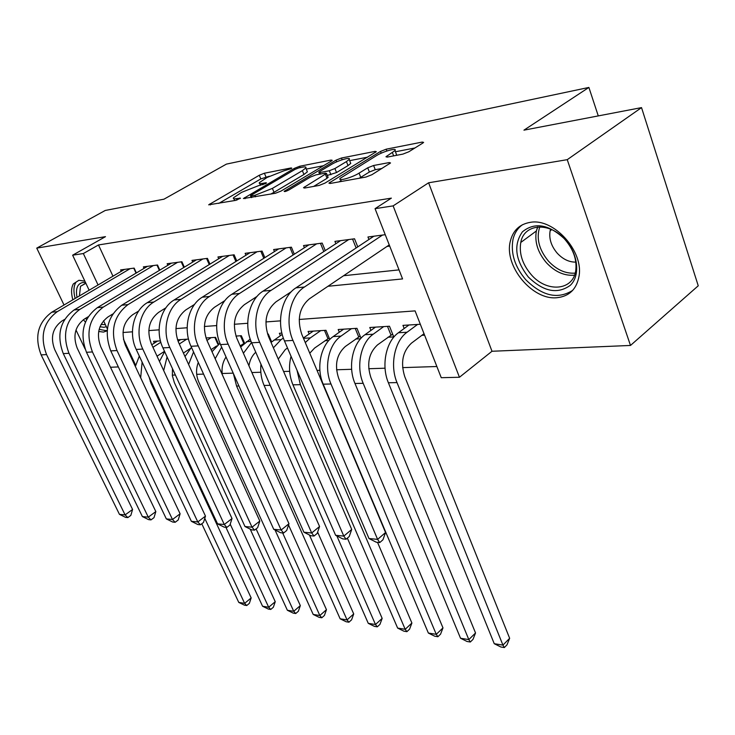 <?xml version="1.0" encoding="UTF-8"?>
<svg xmlns="http://www.w3.org/2000/svg" width="735" height="735" viewBox="0 0 735 735"><rect width="100%" height="100%" fill="white"/><g stroke="black" fill="none" stroke-linecap="round" stroke-linejoin="round"><path stroke-width="1.1" d="M290.996 168.701L291.758 168.122L291.069 167.957L264.407 173.221L259.299 175.242L208.676 204.817L235.843 200.352L240.464 198.211L236.348 198.643C233.877 199.066 232.912 198.781 233.482 197.798L241.549 192.377L258.49 185.679L265.712 183.548L266.511 182.932L265.849 182.749L262.349 183.41C259.795 183.869 258.803 183.603 259.372 182.629L267.099 177.457L283.811 170.842L290.996 168.701M530.376 222.328C519.645 224.129 512.947 230.468 510.292 241.356C503.861 266.042 532.489 300.597 557.112 297.693C569.239 296.324 576.534 289.222 578.996 276.369C583.884 251.241 553.804 217.964 530.376 222.328M84.865 281.137L78.921 280.283L73.362 283.875C71.185 287.661 71.01 292.971 72.829 299.825M83.367 319.707L85.416 322.077M98.683 331.448L103.415 332.091L107.154 330.86M402.881 154.111L408.807 151.777L422.698 143.141L423.617 142.406L422.276 142.066L386.197 149.187L380.519 151.428L328.903 183.116L330.052 183.484L365.911 177.061L371.965 174.682L390.533 162.959L389.247 162.573L373.61 165.494L367.721 167.81L359.075 173.129C352.01 177.65 337.374 181.655 340.13 178.366L376.274 155.746C383.082 151.419 397.681 147.358 394.98 150.574L385.967 156.757L387.226 157.097L402.881 154.111M641.526 107.613L698.25 285.786L630.492 345.45L567.245 159.67L641.526 107.613L523.945 130.159L588.891 87.437L226.408 164.116L163.969 199.185L105.27 210.449L36.75 248.118L105.491 236.652L72.636 255.192L83.34 253.547L98.49 244.957L391.36 198.138L375.052 208.666L393.133 205.883L459.448 377.257L441.248 377.698L415.082 310.887L299.209 319.468M567.245 159.67L428.615 182.785L393.133 205.883M331.182 161.121L332.22 160.322L331.136 160.055L299.66 166.266L294.386 168.352L243.404 198.551L275.46 193.259L281.055 191.054L331.182 161.121M341.472 158.016L375.135 151.373L376.329 151.667L324.879 183.162L319.063 185.45L304.566 188.05L303.491 187.71L326.505 173.414L325.403 173.102L316.004 174.866L310.427 177.071L288.818 190.016C286.053 191.403 284.5 191.853 284.151 191.348L336.005 160.175L341.472 158.016L342.161 159.752M36.75 248.118L64.019 305.007M75.99 329.987L85.076 348.941M421.844 335.344L424.6 335.188M387.933 337.236L393.749 336.906L389.486 326.239L369.779 327.498L370.945 330.401M355.666 339.028L360.582 338.762M324.934 340.746L328.793 340.535M240.869 345.432L242.081 345.367M215.272 346.856L215.75 346.837M136.37 272.942L134.156 268.11L120.614 269.91L121.257 271.316M159.826 270.113L157.52 265.004L143.38 266.879L144.06 268.367M184.338 267.182L181.922 261.752L167.157 263.718L167.856 265.289M209.953 264.131L207.426 258.362L191.991 260.411L192.726 262.083M236.771 260.953L234.116 254.806L217.955 256.956L218.727 258.729M264.857 257.645L262.073 251.085L245.141 253.336L245.959 255.229M294.322 254.209L291.4 247.18L273.631 249.551L274.486 251.563M325.256 250.626L322.178 243.092L303.527 245.573L304.419 247.732M357.77 246.887L354.536 238.783L334.921 241.392L335.867 243.708M98.49 244.957L112.969 276.195M343.594 275.726L399.022 269.883M386.968 246.455L389.715 246.115M368.933 239.491L367.941 237.001L385.241 234.695M172.312 375.126L175.389 375.025M196.686 374.335L203.577 374.106M222.163 373.509L233.225 373.141M251.894 372.535L260.833 372.25M283.6 371.506L289.654 371.304M317.042 370.412L319.89 370.321M336.547 369.779L351.652 369.292M368.75 368.731L385.048 368.198M402.605 367.629L436.875 366.517M154.35 343.098L153.532 341.325L160.45 340.884M188.5 339.092L177.502 339.8M218.607 344.237L215.557 337.365L205.993 337.971M244.535 343.052L241.319 335.711L235.972 336.06M271.647 341.867L268.257 333.993L267.558 334.039M280.393 335.647L279.373 333.286L281.9 333.12M309.159 333.975L308.094 331.448L325.982 330.3L329.794 339.46M339.313 332.22L338.192 329.519L356.962 328.325L361.014 338.265M404.195 328.499L402.955 325.375L420.328 324.273M598.272 115.9L588.891 87.437M428.615 182.785L491.991 351.266L630.492 345.45M491.991 351.266L459.448 377.257M150.905 380.932L150.225 381.382M110.498 367.261L118.344 366.93M327.975 286.273L402.569 278.923L375.052 208.666M83.34 253.547L98.058 284.969M107.365 328.885L103.534 320.763M89.146 290.215L72.636 255.192M123.434 339.138L135.635 365.194M280.513 320.855L265.895 321.939M247.723 323.281L234.327 324.273M216.641 325.577L204.367 326.487M187.149 327.764L175.885 328.6M159.118 329.84L148.792 330.603M132.438 331.816L122.975 332.514M269.35 176.235L260.824 178.917L218.773 203.411M323.455 165.733L306.265 169.068M298.777 167.911L295.066 169.381L251.352 195.124L250.506 195.767L251.159 195.969L254.926 195.29L272.4 188.39L302.37 170.639L305.824 167.975C306.449 166.918 305.365 166.643 302.572 167.167L298.777 167.911M270.682 194.113L274.026 192.313L272.4 188.39M306.954 170.786L307.377 171.825L303.941 174.498L274.026 192.313M349.658 160.653L367.583 157.171M313.661 186.414L327.047 178.302L327.966 177.071M346.442 161.581L349.18 159.44C351.578 156.509 338.036 160.377 331.393 164.502L319.909 171.384L318.834 172.229L319.909 172.523L329.308 170.75L334.93 168.526L346.442 161.581L348.022 165.586L350.751 163.427L350.365 162.453M348.022 165.586L336.529 172.55L327.314 175.435M395.843 155.452L396.56 154.718L396.137 153.606M359.149 178.274L360.738 177.355L359.075 173.129M381.961 168.471L375.245 169.702L369.365 172.018L360.738 177.355M341.04 180.663L339.083 181.867M414.889 147.992L395.439 151.768M164.502 351.33L157.042 356.172M152.944 347.306L160.827 342.244M151.768 344.752L157.501 341.077M149.104 377.083L150.969 383.183L251.168 597.932L249.358 603.361L246.749 605.53L244.406 605.153L238.774 602.415L201.767 523.761M238.774 602.415L244.636 603.361L204.771 518.368M140.67 377.808L142.121 362.098M135.359 366.471L139.31 356.08M246.749 605.53L244.636 603.361L251.168 597.932M64.634 319.394L61.804 321.085C52.543 328.095 50.182 337.604 54.73 349.612L132.585 509.465L130.83 515.41L127.844 517.587L125.584 517.366L119.456 514.353L41.132 354.895C34.279 336.878 37.834 322.647 51.781 312.21L124.527 269.387M119.456 514.353L125.097 514.904L46.581 354.582C39.708 336.465 43.273 322.16 57.256 311.668L130.168 268.642M127.844 517.587L125.097 514.904L132.585 509.465M136.039 273.135L133.761 268.165M106.336 326.707L103.984 327.296L99.988 326.781M77.019 297.353C75.457 288.625 77.395 283.673 82.844 282.497L85.545 282.58M85.885 283.297L80.519 286.273L79.398 295.957M101.081 324.401L105.39 324.705M99.151 329.317L105.537 330.575L107.209 330.281M75.723 282.718C73.564 286.457 73.371 291.703 75.145 298.456M85.618 318.301L86.611 319.468M528.254 276.92C515.235 260.043 513.287 245.003 522.41 231.828C534.786 221.75 548.999 224.276 565.04 239.38C578.261 253.952 580.531 275.754 570.259 285.364C557.424 294.505 543.422 291.694 528.254 276.92M565.132 239.683C549.55 221.428 523.871 223.633 520.784 242.458C518.974 253.483 522.392 264.141 531.056 274.44C546.417 292.796 573.254 291.023 575.762 270.388C577.012 259.749 573.465 249.514 565.132 239.683M550.579 229.136L550.129 230.818C548.824 238.581 551.195 246.041 557.24 253.208C562.872 259.225 569.065 262.202 575.817 262.119M522.502 224.717C517.587 228.236 514.399 233.225 512.938 239.711C510.614 253.437 514.849 266.731 525.644 279.585C542.246 296.113 557.929 299.705 572.703 290.353M190.264 348.546L183.419 353.048M179.303 344.008L186.681 339.212M178.081 341.297L180.718 339.588M172.459 368.648L172.385 375.796L174.342 382.577L275.248 601.689L273.374 607.229L270.746 609.453L268.312 609.049L262.579 606.256L225.902 527.307M262.579 606.256L268.688 607.248L230.211 524.156M163.694 370.578L167.075 356.916M159.467 361.418L164.64 351.633M270.746 609.453L268.688 607.248L275.248 601.689M216.604 345.964L211.101 349.639M206.967 340.406L211.156 337.641M198.285 362.401C195.841 368.952 195.997 375.475 198.744 381.952L300.33 605.612L298.373 611.254L295.736 613.523L293.191 613.109L287.376 610.27L250.176 529.099M287.376 610.27L293.734 611.29L256.102 528.915M188.601 364.459L193.544 351.927M185 356.521L191.477 347.333M295.736 613.523L293.734 611.29L300.33 605.612M218.075 344.66L214.85 337.411M244.47 343.107L240.18 345.891M236.1 336.428L236.725 336.005M226.04 356.989C222.677 362.135 221.428 368.042 222.31 374.712M288.552 524.992L326.459 609.692L324.42 615.443L321.783 617.777L319.128 617.345L313.202 614.442L275.028 529.953M313.202 614.442L319.835 615.517L282.663 532.939M215.171 358.744L221.648 347.104M212.029 351.716L219.967 343.254M321.783 617.777L319.835 615.517L326.459 609.692M243.809 343.447L240.446 335.776M271.472 341.453L270.792 341.803M240.667 347.003L250.212 339.083M255.762 352.23C252.105 355.584 249.836 360.113 248.935 365.8M317.639 532.103L353.719 613.945L351.587 619.816L348.932 622.205L346.167 621.755L340.14 618.796L236.569 386.04L233.353 373.444M340.14 618.796L347.058 619.917L309.417 534.988M243.404 353.232L251.517 342.501M348.932 622.205L347.058 619.917L353.719 613.945M88.136 316.785L84.369 319.063C75.016 326.211 72.636 335.932 77.23 348.215L155.838 511.588L154.001 517.651L150.997 519.884L148.635 519.645L142.388 516.576L63.293 353.627C56.374 335.188 59.958 320.644 74.051 309.986L147.469 266.336M142.388 516.576L148.286 517.155L68.989 353.296C62.052 334.756 65.645 320.129 79.775 309.417L153.358 265.555M150.997 519.884L148.286 517.155L155.838 511.588M159.376 270.388L156.978 265.069M112.786 314.001L107.971 316.941C98.527 324.245 96.12 334.186 100.759 346.764L180.112 513.793L178.201 519.994L175.16 522.282L172.697 522.034L166.34 518.901L86.482 352.295C79.481 333.424 83.11 318.549 97.342 307.662L171.42 263.148M166.34 518.901L172.495 519.498L92.445 351.946C85.435 332.973 89.064 318.016 103.332 307.065L177.576 262.331M175.16 522.282L172.495 519.498L180.112 513.793M183.759 267.531L181.223 261.844M138.676 311.015L132.677 314.718C123.149 322.178 120.724 332.358 125.409 345.229L205.478 516.108L203.485 522.447L200.425 524.781L197.853 524.533L191.376 521.326L110.764 350.898C103.69 331.577 107.347 316.362 121.725 305.236L196.447 259.822M191.376 521.326L197.807 521.951L117.012 350.54C109.928 331.099 113.585 315.793 128 304.612L202.878 258.968M200.425 524.781L197.807 521.951L205.478 516.108M209.236 264.572L206.563 258.472M165.908 307.809L158.585 312.384C148.966 320.019 146.513 330.438 151.245 343.631L232.021 518.533L229.945 525.01L226.858 527.408L224.166 527.142L217.56 523.862L136.214 349.437C128.212 333.13 133.623 310.574 147.276 302.682L222.622 256.34M217.56 523.862L224.294 524.514L142.774 349.061C134.744 332.652 140.174 309.959 153.854 302.03L229.357 255.44M226.858 527.408L224.294 524.514L232.021 518.533M235.889 261.504L233.059 254.944M287.504 348.022L285.327 349.538L278.253 359.093M273.392 347.839L281.082 339.625L283.352 338.063M271.05 342.4L282.222 334.397M347.37 538.121L382.163 618.392L379.949 624.382L377.285 626.836L374.391 626.358L368.263 623.344L264.095 385.443C261.237 378.755 260.19 371.653 260.953 364.137M368.263 623.344L375.484 624.511L336.86 535.925M377.285 626.836L375.484 624.511L382.163 618.392M194.61 304.345L185.762 309.94C176.06 317.75 173.589 328.426 178.366 341.95L259.822 521.06L257.645 527.693L254.54 530.146L251.719 529.871L244.985 526.517L162.931 347.894C154.846 331.182 160.313 308.075 174.085 300.009L250.038 252.693M244.985 526.517L252.041 527.206L169.813 347.499C161.709 330.676 167.194 307.423 180.994 299.32L257.085 251.747M254.54 530.146L252.041 527.206L259.822 521.06M263.81 258.307L260.815 251.251M329.179 337.981L314.589 348.068L309.766 353.204M305.273 342.574L310.317 337.907L320.708 330.64M303.353 338.017L313.257 331.117M377.524 542.347L411.894 623.032L409.579 629.16L406.905 631.668L403.882 631.172L397.644 628.094L292.943 384.828C289.158 375.603 288.533 366.094 291.042 356.3M397.644 628.094L405.196 629.307L300.367 384.662L297.023 370.275M406.905 631.668L405.196 629.307L411.894 623.032M327.92 338.633L324.493 330.401M224.928 300.56L214.326 307.377C204.532 315.37 202.051 326.303 206.866 340.186L288.974 523.724L286.687 530.505L283.572 533.031L280.605 532.737L273.732 529.31L190.999 346.286C182.84 329.133 188.353 305.438 202.244 297.197L278.758 248.862M273.732 529.31L281.147 530.027L198.239 345.873C190.062 328.609 195.583 304.759 209.512 296.481L286.163 247.879M283.572 533.031L281.147 530.027L288.974 523.724M293.09 254.999L289.921 247.383M360.132 336.106L345.285 346.516C336.575 354.445 334.37 365.056 338.679 378.341L442.985 627.892L440.568 634.149L437.885 636.721L434.725 636.207L428.367 633.055L323.198 384.175C315.912 367.794 320.809 344.825 333.185 336.566L343.613 329.179M428.367 633.055L436.268 634.333L330.998 384.001C323.703 367.528 328.6 344.421 340.985 336.115L351.431 328.674M437.885 636.721L436.268 634.333L442.985 627.892M358.671 336.869L355.225 328.435M257.085 296.37L244.36 304.676C234.493 312.862 231.994 324.08 236.854 338.33L319.569 526.508L317.171 533.454L314.038 536.045L310.923 535.741L303.913 532.232L220.528 344.586C212.296 326.983 217.854 302.673 231.865 294.248L308.911 244.856M303.913 532.232L311.695 532.985L228.153 344.155C219.903 326.423 225.47 301.956 239.509 293.486L316.684 243.818M314.038 536.045L311.695 532.985L319.569 526.508M323.823 251.554L320.46 243.313M392.637 334.131L377.514 344.89C368.768 353.011 366.554 363.889 370.881 377.505L475.536 632.973L473.009 639.367L470.327 642.013L467.019 641.471L460.542 638.256L354.977 383.486C347.655 366.701 352.561 343.153 364.992 334.701L375.466 327.139M460.542 638.256L468.82 639.597L363.173 383.312C355.841 366.416 360.756 342.721 373.196 334.223L383.679 326.616M470.327 642.013L468.82 639.597L475.536 632.973M390.946 335.022L387.492 326.368M291.418 291.611L276.002 301.828C266.061 310.216 263.543 321.737 268.45 336.373L351.725 529.439L349.208 536.559L346.056 539.224L342.776 538.902L335.629 535.3L251.646 342.804C243.34 324.714 248.944 299.761 263.056 291.133L340.581 240.639M335.629 535.3L343.815 536.1L259.685 342.335C251.361 324.126 256.974 299.007 271.114 290.334L348.748 239.555M346.056 539.224L343.815 536.1L351.725 529.439M356.126 247.98L352.543 239.05M424.021 333.708L411.398 343.19C402.624 351.505 400.41 362.658 404.755 376.632L509.649 638.302L507.003 644.843L504.329 647.563L500.857 646.993L494.251 643.704L388.392 382.77C381.033 365.543 385.958 341.389 398.434 332.744L408.936 324.999M494.251 643.704L502.933 645.109L397.01 382.586C389.651 365.249 394.576 340.939 407.061 332.238L417.572 324.447M504.329 647.563L502.933 645.109L509.649 638.302M389.247 244.92L309.38 298.823C299.375 307.432 296.839 319.256 301.782 334.306L385.563 532.526L382.917 539.821L379.747 542.568L376.302 542.228L368.998 538.534L284.463 340.911C276.094 322.316 281.735 296.683 295.948 287.854L373.894 236.201M368.998 538.534L377.615 539.371L292.953 340.424C284.564 321.7 290.215 295.883 304.446 287.008L382.503 235.062M379.747 542.568L377.615 539.371L385.563 532.526M291.299 168.517L291.069 167.957M240.069 198.579L239.831 198.018M266.079 183.309L265.849 182.749M262.919 184.77L262.349 183.41M236.955 200.058L236.348 198.643M210.385 204.918L209.934 203.861M260.824 178.917L259.299 175.242M265.932 176.896L264.407 173.221M245.077 198.698L244.617 197.614M294.854 169.5L294.386 168.352M300.22 167.626L299.66 166.266M331.485 160.928L331.136 160.055M251.802 197.494L251.159 195.969M255.569 196.824L254.926 195.29M303.941 174.498L302.37 170.639M375.512 152.347L375.135 151.373M305.089 187.949L304.63 186.809M327.047 178.302L325.421 174.259M285.29 191.486L284.969 190.714M336.667 161.847L336.005 160.175M320.515 174.02L319.909 172.523M330.915 174.765L329.308 170.75M336.529 172.55L334.93 168.526M387.373 157.079L386.95 155.976M393.648 155.875L392.407 152.623M369.365 172.018L367.721 167.81M375.245 169.702L373.61 165.494M389.669 163.675L389.247 162.573M330.474 183.41L330.006 182.243M381.208 153.211L380.519 151.428M386.895 150.997L386.197 149.187M422.68 143.15L422.276 142.066M51.781 312.21L57.256 311.668M41.132 354.895L46.581 354.582M574.513 275.166C564.416 276.048 555.035 271.895 546.39 262.698C537.818 252.518 534.474 241.944 536.366 230.974L537.634 226.968M539.784 226.867C536.091 238.223 538.957 249.615 548.374 261.044C556.588 269.791 565.518 273.824 575.174 273.126M246.4 341.665L251.058 341.389M236.569 386.04L238.93 385.985M74.051 309.986L79.775 309.417M63.293 353.627L68.989 353.296M97.342 307.662L103.332 307.065M86.482 352.295L92.445 351.946M121.725 305.236L128 304.612M110.764 350.898L117.012 350.54M147.276 302.682L153.854 302.03M136.214 349.437L142.774 349.061M273.98 340.039L281.082 339.625M264.095 385.443L270.195 385.315M174.085 300.009L180.994 299.32M162.931 347.894L169.813 347.499M303.472 338.311L310.317 337.907M292.943 384.828L300.367 384.662M202.244 297.197L209.512 296.481M190.999 346.286L198.239 345.873M333.185 336.566L340.985 336.115M323.198 384.175L330.998 384.001M231.865 294.248L239.509 293.486M220.528 344.586L228.153 344.155M364.992 334.701L373.196 334.223M354.977 383.486L363.173 383.312M263.056 291.133L271.114 290.334M251.646 342.804L259.685 342.335M398.434 332.744L407.061 332.238M388.392 382.77L397.01 382.586M295.948 287.854L304.446 287.008M284.463 340.911L292.953 340.424M73.362 283.875L75.944 282.378M260.484 185.303L259.767 183.585M234.658 200.563L233.895 198.781M251.269 197.596L250.607 196.006M307.377 171.825L305.824 167.975M328.122 177.457L326.505 173.414M350.751 163.427L349.18 159.44M319.615 174.186L318.972 172.587M396.56 154.718L394.98 150.574M341.362 181.462L340.581 179.505M85.6 283.306L80.519 286.273M550.129 230.818L551.719 229.632M520.784 242.458L536.366 230.974L537.818 226.95"/></g></svg>
